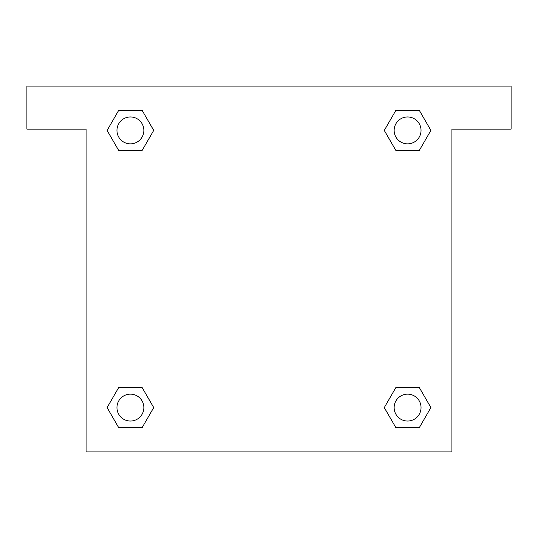 <?xml version="1.0" encoding="UTF-8"?>
<svg xmlns="http://www.w3.org/2000/svg" width="538" height="538" viewBox="0 0 538 538"><rect width="100%" height="100%" fill="white"/><g stroke="black" fill="none" stroke-linecap="round" stroke-linejoin="round"><path stroke-width="0.81" d="M511.1 86.08L26.9 86.08L26.9 129.12L86.08 129.12L86.08 451.92L451.92 451.92L451.92 129.12L511.1 129.12L511.1 86.08M118.763 150.586L142.059 150.586L118.763 150.586L107.116 130.411L118.763 110.236L142.059 110.236L153.707 130.411L142.059 150.586L118.763 150.586L107.089 130.425M142.059 110.236L118.763 110.236L142.059 110.236L153.733 130.398M142.059 387.414L118.763 387.414L142.059 387.414L153.707 407.589L142.059 427.764L118.763 427.764L107.116 407.589L118.763 387.414L142.059 387.414L153.733 407.575M118.763 427.764L142.059 427.764L118.763 427.764L107.089 407.602M419.236 387.414L395.941 387.414L419.236 387.414L430.884 407.589L419.236 427.764L395.941 427.764L384.293 407.589L395.941 387.414L419.236 387.414L430.911 407.575M395.941 427.764L419.236 427.764L395.941 427.764L384.266 407.602M395.941 150.586L419.236 150.586L395.941 150.586L384.293 130.411L395.941 110.236L419.236 110.236L430.884 130.411L419.236 150.586L395.941 150.586L384.266 130.425M419.236 110.236L395.941 110.236L419.236 110.236L430.911 130.398M421.039 407.589A13.45 13.45 0 0 0 400.864 395.941A13.45 13.45 0 0 0 400.864 419.236A13.45 13.45 0 0 0 421.039 407.589M143.861 407.589A13.45 13.45 0 0 0 123.686 395.941A13.45 13.45 0 0 0 123.686 419.236A13.45 13.45 0 0 0 143.861 407.589M421.039 130.411A13.45 13.45 0 0 0 400.864 118.763A13.45 13.45 0 0 0 400.864 142.059A13.45 13.45 0 0 0 421.039 130.411M143.861 130.411A13.45 13.45 0 0 0 123.686 118.763A13.45 13.45 0 0 0 123.686 142.059A13.45 13.45 0 0 0 143.861 130.411"/></g></svg>
